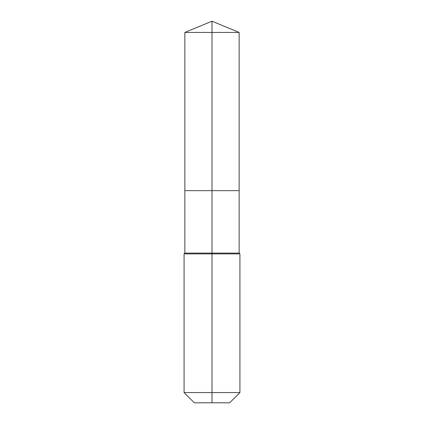 <?xml version="1.0" encoding="UTF-8"?>
<svg xmlns="http://www.w3.org/2000/svg" width="424" height="424" viewBox="0 0 424 424"><rect width="100%" height="100%" fill="white"/><g stroke="black" fill="none" stroke-linecap="round" stroke-linejoin="round"><path stroke-width="0.64" d="M184.08 392.56L239.92 392.56L229.686 402.8L194.314 402.8L184.08 392.56L184.08 253.881L212 253.881L212 253.107L184.853 253.107L184.853 190.668L212 190.668L212 32.447L239.147 32.447L212 21.2L212 32.447L184.853 32.447L184.853 190.668L239.147 190.668L239.147 32.447M212 253.107L239.147 253.107L239.147 190.668L212 190.668L212 253.107M212 402.8L212 253.881L239.92 253.881L239.147 253.107M212 21.2L184.853 32.447M239.92 392.56L239.92 253.881M184.853 253.107L184.08 253.881"/></g></svg>
